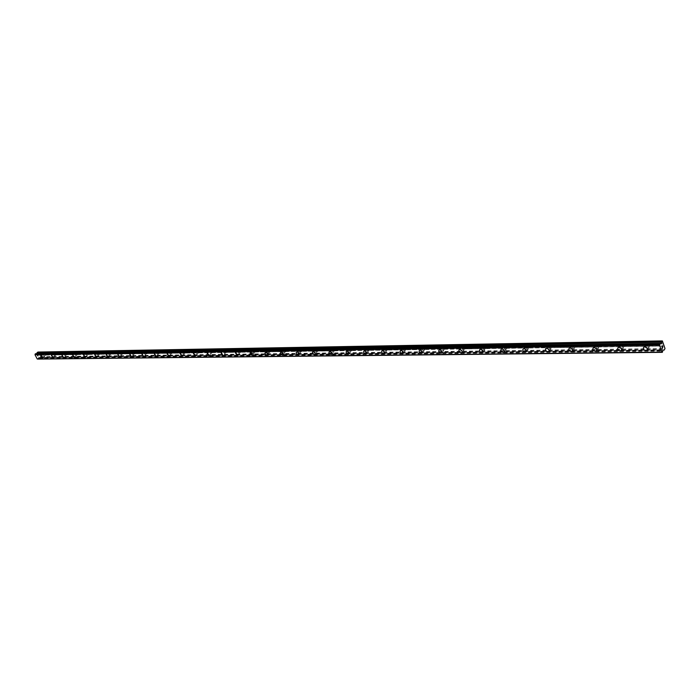 <?xml version="1.0" encoding="UTF-8"?>
<svg xmlns="http://www.w3.org/2000/svg" width="700" height="700" viewBox="0 0 700 700"><rect width="100%" height="100%" fill="white"/><g stroke="black" fill="none" stroke-linecap="round" stroke-linejoin="round"><path stroke-width="0.53" stroke-dasharray="3.5 2.62" d="M37.905 352.056L39.034 353.684L44.94 353.588L45.727 355.119L44.94 353.588L648.113 343.822L647.351 344.155L647.999 346.211L648.883 346.281L649.442 346.185L648.795 344.137L648.113 343.822L663.469 343.569M646.669 345.529L645.829 345.957L645.872 347.06L647.981 347.856L648.244 346.465L646.669 345.529M643.843 347.113L644.691 346.894M622.457 344.234L621.722 344.566L622.37 346.588L623.761 346.561L622.457 344.234M620.996 345.922L620.191 346.325L620.244 347.419L622.282 348.215L622.536 346.85L620.996 345.922M618.196 347.463L618.992 347.261M597.599 344.636L596.89 344.969L597.546 346.946L598.894 346.929L597.599 344.636M596.129 346.299L595.648 346.412L596.916 348.679L597.398 348.565L596.129 346.299M593.346 347.812L594.099 347.62M573.519 345.03L572.819 345.354L573.484 347.305L574.796 347.287L573.519 345.03M572.031 346.666L571.576 346.771L572.827 349.011L573.282 348.898L572.031 346.666M569.266 348.145L569.984 347.97M550.165 345.406L549.491 345.721L550.156 347.646L551.425 347.629L550.165 345.406M548.669 347.016L549.903 349.221L548.669 347.016M545.921 348.469L546.604 348.303M527.511 345.774L526.855 346.089L527.529 347.979L528.762 347.961L527.511 345.774M526.006 347.358L527.222 349.536L526.006 347.358M523.276 348.784L523.924 348.626M505.531 346.132L504.892 346.439L505.566 348.303L506.765 348.285L505.531 346.132M504.009 347.69L505.216 349.834L504.009 347.69M501.296 349.09L501.918 348.941M484.19 346.474L483.569 346.78L484.242 348.618L485.327 348.644L484.19 346.474M482.659 348.014L483.849 350.131L482.659 348.014M479.964 349.387L480.559 349.248M463.452 346.815L462.849 347.113L463.531 348.924L464.581 348.95L463.452 346.815M461.921 348.329L463.094 350.42L461.921 348.329M459.244 349.676L459.812 349.545M443.31 347.139L442.724 347.428L443.406 349.221L444.421 349.248L443.31 347.139M441.77 348.635L442.934 350.7L441.77 348.635M439.11 349.965L439.652 349.834M423.727 347.454L423.15 347.743L423.832 349.501L424.83 349.536L423.727 347.454M422.179 348.933L423.325 350.971L422.179 348.933M419.536 350.236L420.053 350.114M404.688 347.76L404.119 348.049L404.81 349.781L405.773 349.816L404.688 347.76M403.13 349.221L404.267 351.234L403.13 349.221M400.505 350.507L401.004 350.385C403.016 351.102 403.62 352.17 402.806 353.57M386.155 348.066L385.613 348.346L386.295 350.061L387.231 350.088L386.155 348.066M384.598 349.501L385.717 351.488L384.598 349.501M381.99 350.761L382.463 350.648C384.44 351.365 385.035 352.415 384.248 353.797M368.121 348.355L367.588 348.635L368.279 350.324L369.189 350.35L368.121 348.355M366.564 349.773L367.675 351.733L366.564 349.773M363.974 351.015L364.429 350.91M350.569 348.635L350.044 348.915L350.735 350.578L351.627 350.613L350.569 348.635M349.002 350.044L350.105 351.977L349.002 350.044M346.43 351.26L346.868 351.164M333.471 348.915L332.964 349.186L333.646 350.831L334.512 350.866L333.471 348.915M331.905 350.297L332.99 352.214L331.905 350.297M316.811 349.186L316.312 349.449L317.004 351.076L317.852 351.111L316.811 349.186M315.245 350.551L316.321 352.441L315.245 350.551M300.58 349.449L300.09 349.711L300.781 351.312L301.604 351.348L300.58 349.449M299.014 350.796L300.081 352.669L299.014 350.796M284.751 349.703L284.27 349.965L284.961 351.549L285.766 351.584L284.751 349.703M283.185 351.041L284.244 352.887L283.185 351.041M269.316 349.956L268.852 350.21L269.535 351.776L270.322 351.811L269.316 349.956M267.75 351.269L268.791 353.098L267.75 351.269M254.257 350.201L253.803 350.455L254.485 351.995L255.255 352.03L254.257 350.201M252.691 351.496L253.733 353.308L252.691 351.496M239.557 350.438L239.12 350.691L239.803 352.214L240.555 352.249L239.557 350.438M238 351.724L239.024 353.509L238 351.724M235.436 352.896L237.589 355.512M225.216 350.665L224.787 350.919L225.47 352.424L226.205 352.459L225.216 350.665M223.659 351.942L224.674 353.701L223.659 351.942M221.112 353.089L223.23 355.688M211.216 350.892L210.787 351.137L211.47 352.634L212.188 352.66L211.216 350.892M209.659 352.152L210.665 353.894L209.659 352.152M207.13 353.281L209.213 355.863M197.54 351.12L197.12 351.356L197.803 352.835L198.502 352.861L197.54 351.12M195.982 352.354L196.98 354.086L195.982 352.354M193.471 353.474L195.528 356.029M184.179 351.33L183.768 351.575L184.45 353.027L185.133 353.062L184.179 351.33M182.621 352.564L183.61 354.27L182.621 352.564M180.136 353.658L182.149 356.195M171.115 351.549L171.395 353.22L172.069 353.255L171.115 351.549M169.566 352.756L170.555 354.445L169.566 352.756M167.099 353.841L169.085 356.352M158.357 351.75L158.638 353.404L159.303 353.439L158.357 351.75M156.809 352.949L157.78 354.62L156.809 352.949M154.359 354.016L156.31 356.51M145.871 351.951L146.169 353.588L146.816 353.623L145.871 351.951M144.331 353.141L145.303 354.795L144.331 353.141M141.899 354.191L143.754 356.711M133.674 352.152L133.971 353.771L134.601 353.806L133.674 352.152M132.134 353.325L133.096 354.961L132.134 353.325M129.719 354.358L131.617 356.816M121.73 352.345L122.036 353.946L122.657 353.981L121.73 352.345M120.199 353.509L121.153 355.127L120.199 353.509M117.801 354.524L119.674 356.956M110.058 352.537L110.364 354.121L110.976 354.156L110.058 352.537M108.526 353.684L109.471 355.285L108.526 353.684M106.146 354.69L107.984 357.105M98.621 352.721L98.936 354.287L99.54 354.322L98.621 352.721M97.099 353.859L98.035 355.442L97.099 353.859M94.736 354.848L96.547 357.245M87.43 352.905L87.754 354.454L88.34 354.489L87.43 352.905M85.907 354.025L86.844 355.591L85.907 354.025M83.562 355.005L85.356 357.376M76.475 353.08L76.799 354.611L77.376 354.646L76.475 353.08M74.961 354.191L75.88 355.74L74.961 354.191M72.625 355.162L74.401 357.507M65.748 353.255L66.071 354.769L66.64 354.804L65.748 353.255M64.234 354.358L65.152 355.889L64.234 354.358M61.924 355.311L63.665 357.639M55.239 353.421L55.571 354.926L56.123 354.961L55.239 353.421M53.734 354.515L54.644 356.037L53.734 354.515M51.433 355.46L53.156 357.77M43.444 354.672L44.345 356.178L43.444 354.672M41.151 355.6L42.857 357.892M43.208 354.217L44.643 356.606L43.208 354.217M41.58 355.39L43.006 357.779L41.58 355.39M53.498 354.06L54.941 356.475L53.498 354.06M51.861 355.241L53.305 357.656L51.861 355.241M64.006 353.894L65.459 356.335L64.006 353.894M62.361 355.092L63.814 357.534L62.361 355.092M74.725 353.727L76.186 356.186L74.725 353.727M73.08 354.935L74.541 357.402L73.08 354.935M85.68 353.561L87.15 356.046L85.68 353.561M84.026 354.777L85.496 357.262L84.026 354.777M96.862 353.386L98.35 355.898L96.862 353.386M95.2 354.62L96.688 357.131L95.2 354.62M108.29 353.203L109.786 355.74L108.29 353.203M106.627 354.454L108.124 356.991L106.627 354.454M119.962 353.027L121.468 355.582L119.962 353.027M118.291 354.287L119.805 356.851L118.291 354.287M131.898 352.835L133.42 355.425L131.898 352.835M130.226 354.113L131.749 356.703L130.226 354.113M144.095 352.651L145.626 355.267L144.095 352.651M142.415 353.938L143.955 356.554L142.415 353.938M156.572 352.45L158.112 355.101L156.572 352.45M154.893 353.754L156.433 356.405L154.893 353.754M169.33 352.257L170.888 354.926L169.33 352.257M167.641 353.57L169.207 356.248L167.641 353.57M182.385 352.047L183.951 354.751L182.385 352.047M180.696 353.386L182.271 356.09L180.696 353.386M195.746 351.846L197.33 354.576L195.746 351.846M194.049 353.194L195.641 355.924L194.049 353.194M209.414 351.627L211.015 354.392L209.414 351.627M207.725 352.993L209.326 355.757L207.725 352.993M223.423 351.409L225.032 354.2L223.423 351.409M221.725 352.791L223.335 355.582L221.725 352.791M237.755 351.19L239.382 354.016L237.755 351.19M236.057 352.581L237.694 355.408L236.057 352.581M252.455 350.954L251.773 351.558L252.044 352.678L254.091 353.815L254.161 352.179L252.455 350.954M250.749 352.371L250.075 352.966L250.346 354.086L252.394 355.233L252.464 353.588L250.749 352.371M267.505 350.726L266.805 351.33L267.076 352.467L269.168 353.614L269.246 351.951L267.505 350.726M265.808 352.152L265.108 352.765L265.379 353.894L267.47 355.049L267.549 353.386L265.808 352.152M282.94 350.481L282.581 350.569C281.934 351.829 282.485 352.8 284.252 353.491L284.62 353.404C285.267 352.144 284.707 351.172 282.94 350.481M281.243 351.934L280.875 352.012C280.227 353.273 280.787 354.252 282.555 354.944L282.914 354.856C283.561 353.596 283.001 352.625 281.243 351.934M298.769 350.236L298.392 350.324C297.719 351.601 298.287 352.59 300.081 353.281L300.457 353.194C301.131 351.916 300.562 350.928 298.769 350.236M297.071 351.697L296.686 351.794C296.021 353.071 296.581 354.06 298.384 354.751L298.76 354.664C299.425 353.386 298.865 352.398 297.071 351.697M315.009 349.983L314.615 350.079C313.915 351.374 314.484 352.371 316.312 353.071L316.715 352.975C317.406 351.68 316.838 350.683 315.009 349.983M313.303 351.47L312.909 351.558C312.217 352.861 312.786 353.859 314.615 354.559L315.017 354.463C315.709 353.168 315.131 352.17 313.303 351.47M331.669 349.72L331.249 349.825C330.54 351.137 331.109 352.152 332.973 352.852L333.392 352.756C334.101 351.435 333.533 350.42 331.669 349.72M329.963 351.225L329.551 351.321C328.834 352.642 329.411 353.658 331.275 354.358L331.695 354.261C332.404 352.94 331.826 351.934 329.963 351.225M348.766 349.457L348.338 349.562C347.594 350.901 348.171 351.916 350.07 352.625L350.507 352.52C351.243 351.181 350.665 350.158 348.766 349.457M347.069 350.98L346.631 351.085C345.896 352.424 346.474 353.447 348.381 354.156L348.81 354.051C349.554 352.713 348.967 351.689 347.069 350.98M366.319 349.186L365.873 349.291C365.102 350.648 365.689 351.689 367.631 352.398L368.086 352.284C368.848 350.928 368.261 349.895 366.319 349.186M364.63 350.726L364.175 350.831C363.414 352.196 364 353.229 365.934 353.946L366.389 353.832C367.15 352.476 366.564 351.435 364.63 350.726M384.361 348.898L383.889 349.011C383.092 350.394 383.688 351.444 385.665 352.161L386.137 352.047C386.934 350.665 386.339 349.615 384.361 348.898M382.664 350.464L382.191 350.578C381.404 351.96 381.999 353.01 383.976 353.727L384.449 353.614C385.236 352.231 384.641 351.181 382.664 350.464M402.894 348.609L402.395 348.731C401.581 350.131 402.176 351.199 404.197 351.916L404.688 351.794C405.51 350.394 404.906 349.326 402.894 348.609M401.196 350.192L400.706 350.315C399.892 351.715 400.488 352.783 402.509 353.5L402.999 353.386C403.821 351.977 403.217 350.919 401.196 350.192M421.942 348.311L421.426 348.442C420.578 349.869 421.181 350.936 423.238 351.662L423.762 351.54C424.602 350.114 423.999 349.037 421.942 348.311M420.254 349.921L419.738 350.044C418.898 351.47 419.501 352.546 421.558 353.273L422.074 353.15C422.922 351.724 422.319 350.648 420.254 349.921M441.525 348.005L440.991 348.136C440.116 349.589 440.729 350.683 442.829 351.409L443.371 351.277C444.246 349.825 443.634 348.731 441.525 348.005M439.854 349.641L439.311 349.773C438.436 351.216 439.049 352.31 441.149 353.036L441.691 352.905C442.566 351.453 441.954 350.368 439.854 349.641M461.685 347.699L461.116 347.83C460.206 349.309 460.827 350.411 462.971 351.137L463.54 351.006C464.45 349.527 463.829 348.425 461.685 347.699M460.005 349.344L459.445 349.484C458.535 350.954 459.156 352.065 461.309 352.8L461.877 352.66C462.779 351.181 462.157 350.079 460.005 349.344M482.423 347.375L481.827 347.515C480.891 349.011 481.512 350.131 483.709 350.866L484.304 350.726C485.24 349.221 484.619 348.101 482.423 347.375M480.76 349.046L480.165 349.195C479.229 350.691 479.85 351.811 482.046 352.546L482.641 352.406C483.577 350.901 482.956 349.781 480.76 349.046M503.773 347.043L503.151 347.191C502.18 348.714 502.819 349.851 505.059 350.586L505.68 350.438C506.651 348.906 506.012 347.777 503.773 347.043M502.119 348.74L501.498 348.889C500.526 350.411 501.165 351.549 503.405 352.293L504.026 352.135C504.998 350.613 504.359 349.475 502.119 348.74M525.77 346.692L525.114 346.859C524.108 348.408 524.755 349.554 527.048 350.297L527.704 350.14C528.701 348.582 528.062 347.436 525.77 346.692M524.125 348.416L523.469 348.582C522.462 350.131 523.11 351.277 525.403 352.03L526.059 351.864C527.065 350.315 526.418 349.16 524.125 348.416M548.433 346.342L547.75 346.509C546.709 348.092 547.356 349.256 549.701 350L550.392 349.834C551.425 348.25 550.778 347.086 548.433 346.342M546.796 348.092L546.114 348.259C545.072 349.842 545.729 351.006 548.074 351.759L548.765 351.584C549.798 350.009 549.141 348.836 546.796 348.092M571.795 345.975L571.077 346.159C570.001 347.76 570.657 348.941 573.055 349.694L573.781 349.51C574.858 347.9 574.192 346.727 571.795 345.975M570.176 347.751L569.459 347.935C568.383 349.536 569.039 350.717 571.445 351.47L572.171 351.295C573.239 349.685 572.582 348.504 570.176 347.751M595.901 345.599L595.14 345.791C594.029 347.428 594.694 348.626 597.144 349.379L597.914 349.186C599.025 347.55 598.351 346.351 595.901 345.599M594.291 347.41L593.539 347.594C592.419 349.23 593.093 350.429 595.551 351.181L596.312 350.998C597.424 349.361 596.75 348.162 594.291 347.41M620.769 345.214L619.972 345.415C618.817 347.078 619.5 348.294 622.003 349.046L622.808 348.845C623.962 347.183 623.28 345.966 620.769 345.214M619.176 347.043L618.38 347.244C617.234 348.915 617.907 350.123 620.419 350.884L621.233 350.683C622.379 349.02 621.696 347.804 619.176 347.043M646.441 344.811L645.601 345.021C644.411 346.719 645.102 347.953 647.675 348.714L648.524 348.495C649.714 346.797 649.023 345.572 646.441 344.811M644.875 346.675L644.035 346.885C642.845 348.582 643.536 349.816 646.109 350.578L646.957 350.368C648.148 348.661 647.456 347.436 644.875 346.675M38.028 355.267L37.791 354.821L37.144 355.294L37.371 355.74L37.791 354.821L38.028 355.267M38.43 356.064L38.159 355.53L37.651 356.169L38.159 355.53L38.43 356.064M39.034 353.684L40.6 356.729L39.795 357.656L664.239 350.026M37.826 359.074L38.509 357.709L39.795 357.656M37.625 358.969L661.841 352.126M660.222 343.621L36.803 353.692M662.804 347.261L662.646 346.561M662.069 347.261L662.253 348.049M661.964 346.596L662.366 345.669M45.841 355.066L55.571 354.926M39.812 355.206L664.239 346.054M39.646 355.162L45.273 355.075M45.185 353.789L54.906 353.631M56.14 354.918L66.071 354.769M55.484 353.623L65.415 353.465M66.657 354.76L76.799 354.611M66.001 353.456L76.134 353.29M77.394 354.602L87.754 354.454M76.737 353.281L87.089 353.115M88.366 354.445L98.936 354.287M87.701 353.106L98.271 352.94M99.558 354.279L110.364 354.121M98.892 352.931L109.69 352.756M111.002 354.113L122.036 353.946M110.329 352.748L121.362 352.572M122.692 353.938L133.971 353.771M122.019 352.564L133.298 352.38M134.636 353.762L146.169 353.588M133.963 352.371L145.495 352.188M146.851 353.579L158.638 353.404M146.178 352.17L157.964 351.986M159.338 353.395L171.395 353.22M158.664 351.977L170.721 351.785M172.112 353.211L184.45 353.027M171.43 351.767L183.768 351.575M185.176 353.019L197.803 352.835M184.494 351.558L197.12 351.356M198.546 352.817L211.47 352.634M197.864 351.348L210.787 351.137M212.24 352.616L225.47 352.424M211.558 351.129L224.787 350.919M226.249 352.415L239.803 352.214M225.566 350.901L239.12 350.691M240.608 352.205L254.485 351.995M239.916 350.674L253.803 350.455M255.307 351.986L269.535 351.776M254.625 350.438L268.852 350.21M270.375 351.767L284.961 351.549M269.692 350.201L284.27 349.965M285.828 351.54L300.781 351.312M285.136 349.947L300.09 349.711M301.665 351.304L317.004 351.076M300.974 349.703L316.312 349.449M317.914 351.067L333.646 350.831M317.223 349.44L332.964 349.186M334.582 350.822L350.735 350.578M333.891 349.169L350.044 348.915M351.689 350.569L368.279 350.324M351.006 348.898L367.588 348.635M369.259 350.306L386.295 350.061M368.576 348.618L385.613 348.346M387.301 350.044L404.81 349.781M386.619 348.329L404.119 348.049M405.842 349.773L423.832 349.501M405.16 348.031L423.15 347.743M424.9 349.493L443.406 349.221M424.217 347.725L442.724 347.428M444.5 349.204L463.531 348.924M443.817 347.41L462.849 347.113M464.66 348.906L484.242 348.618M463.977 347.095L483.569 346.78M485.406 348.6L505.566 348.303M484.724 346.762L504.892 346.439M506.765 348.285L527.529 347.979M506.091 346.421L526.855 346.089M528.762 347.961L550.156 347.646M528.089 346.062L549.491 345.721M551.425 347.629L573.484 347.305M550.76 345.704L572.819 345.354M574.796 347.287L597.546 346.946M574.131 345.328L596.89 344.969M598.894 346.929L622.37 346.588M598.238 344.942L621.722 344.566M623.761 346.561L647.999 346.211M623.114 344.549L647.351 344.155M649.442 346.185L664.072 345.966M648.795 344.137L663.434 343.901M40.6 356.729L665 348.53M40.512 357.14L664.921 349.195M38.325 358.225L662.83 350.936M36.076 353.85L660.651 343.822M38.246 352.161L662.699 341.084M38.99 353.885L44.616 353.797M39.506 357.709L662.988 350.123L39.602 357.717M38.903 357.534L663.259 349.816M38.71 357.569L663.197 349.877M38.509 357.709L663.005 350.105M38.395 357.892L662.9 350.402M38.334 358.199L662.839 350.892M38.22 358.706L662.734 351.724M38.185 358.811L662.707 351.89M36.356 353.929L660.896 343.945M36.54 353.894L660.8 343.892M36.741 353.754L660.249 343.674M647.517 344.033L646.135 345.669M621.889 344.435L620.489 346.045M597.065 344.82L595.648 346.412M573.003 345.205L571.576 346.771M549.675 345.572L548.231 347.121M527.048 345.931L525.586 347.463M505.085 346.281L503.615 347.786M483.761 346.614L482.282 348.11M463.05 346.946L461.562 348.416M442.925 347.27L441.429 348.723M423.36 347.576L421.855 349.011M404.329 347.882L402.824 349.3M385.814 348.171L384.3 349.571M367.797 348.46L366.284 349.842M350.254 348.74L348.731 350.105M333.174 349.011L331.642 350.359M316.523 349.283L315 350.613M300.3 349.536L298.769 350.858M284.48 349.79L282.957 351.094M269.054 350.035L267.531 351.321M254.013 350.28L252.481 351.549M239.321 350.516L237.799 351.767M224.989 350.744L223.466 351.986M210.998 350.963L209.466 352.196M197.321 351.181L195.799 352.398M183.969 351.4L182.446 352.599M170.923 351.61L169.4 352.8M158.165 351.811L156.643 352.993M145.696 352.012L144.174 353.176M133.499 352.205L131.985 353.36M121.564 352.398L120.05 353.544M109.891 352.581L108.386 353.719M98.464 352.765L96.959 353.885M87.281 352.949L85.776 354.051M76.326 353.124L74.83 354.217M65.608 353.299L64.111 354.384M55.099 353.465L53.611 354.541M44.809 353.631L43.321 354.699M43.032 354.261L41.396 355.434M53.314 354.104L51.678 355.285M63.814 353.938L62.169 355.136M74.524 353.771L72.879 354.988M85.47 353.605L83.816 354.83M96.644 353.43L94.99 354.664M108.062 353.255L106.4 354.506M119.735 353.08L118.064 354.34M131.661 352.896L129.981 354.165M143.85 352.704L142.17 353.99M156.31 352.511L154.63 353.815M169.067 352.319L167.379 353.631M182.105 352.118L180.416 353.447M195.457 351.908L193.76 353.255M209.116 351.697L207.428 353.062M223.107 351.488L221.41 352.861M237.44 351.26L235.743 352.66M252.114 351.041L250.416 352.45M267.155 350.805L265.457 352.231M282.581 350.569L280.875 352.012M298.392 350.324L296.686 351.794M314.615 350.079L312.909 351.558M331.249 349.825L329.551 351.321M348.338 349.562L346.631 351.085M365.873 349.291L364.175 350.831M383.889 349.011L382.191 350.578M402.395 348.731L400.706 350.315M421.426 348.442L419.738 350.044M440.991 348.136L439.311 349.773M461.116 347.83L459.445 349.484M481.827 347.515L480.165 349.195M503.151 347.191L501.498 348.889M525.114 346.859L523.469 348.582M547.75 346.509L546.114 348.259M571.077 346.159L569.459 347.935M595.14 345.791L593.539 347.594M619.972 345.415L618.38 347.244M645.601 345.021L644.035 346.885M648.524 348.495L646.957 350.368M622.808 348.845L621.233 350.683M597.914 349.186L596.312 350.998M573.781 349.51L572.171 351.295M550.392 349.834L548.765 351.584M527.704 350.14L526.059 351.864M505.68 350.438L504.026 352.135M484.304 350.726L482.641 352.406M463.54 351.006L461.877 352.66M443.371 351.277L441.691 352.905M423.762 351.54L422.074 353.15M404.688 351.794L402.999 353.386M386.137 352.047L384.449 353.614M368.086 352.284L366.389 353.832M350.507 352.52L348.81 354.051M333.392 352.756L331.695 354.261M316.715 352.975L315.017 354.463M300.457 353.194L298.76 354.664M284.62 353.404L282.914 354.856M269.168 353.614L267.47 355.049M254.091 353.815L252.394 355.233M239.382 354.016L237.694 355.408M225.032 354.2L223.335 355.582M211.015 354.392L209.326 355.757M197.33 354.576L195.641 355.924M183.951 354.751L182.271 356.09M170.888 354.926L169.207 356.248M158.112 355.101L156.433 356.405M145.626 355.267L143.955 356.554M133.42 355.425L131.749 356.703M121.468 355.582L119.805 356.851M109.786 355.74L108.124 356.991M98.35 355.898L96.688 357.131M87.15 356.046L85.496 357.262M76.186 356.186L74.541 357.402M65.459 356.335L63.814 357.534M54.941 356.475L53.305 357.656M44.643 356.606L43.006 357.779M45.824 355.11L44.345 356.178M56.123 354.961L54.644 356.037M66.64 354.804L65.152 355.889M77.376 354.646L75.88 355.74M88.34 354.489L86.844 355.591M99.54 354.322L98.035 355.442M110.976 354.156L109.471 355.285M122.657 353.981L121.153 355.127M134.601 353.806L133.096 354.961M146.816 353.623L145.303 354.795M159.303 353.439L157.78 354.62M172.069 353.255L170.555 354.445M185.133 353.062L183.61 354.27M198.502 352.861L196.98 354.086M212.188 352.66L210.665 353.894M226.205 352.459L224.674 353.701M240.555 352.249L239.024 353.509M255.255 352.03L253.733 353.308M270.322 351.811L268.791 353.098M285.766 351.584L284.244 352.887M301.604 351.348L300.081 352.669M317.852 351.111L316.321 352.441M334.512 350.866L332.99 352.214M351.627 350.613L350.105 351.977M369.189 350.35L367.675 351.733M387.231 350.088L385.717 351.488M405.773 349.816L404.267 351.234M424.83 349.536L423.325 350.971M444.421 349.248L442.934 350.7M464.581 348.95L463.094 350.42M485.327 348.644L483.849 350.131M506.677 348.329L505.216 349.834M528.675 348.005L527.222 349.536M551.346 347.664L549.903 349.221M574.709 347.322L573.282 348.898M598.815 346.964L597.398 348.565M623.683 346.596L622.282 348.215M649.355 346.22L647.981 347.856M38.841 357.525L663.32 349.808M37.45 358.916L661.999 352.056M35.945 353.876L660.503 343.858M36.417 353.938L660.957 343.963"/><path stroke-width="1.05" d="M644.691 346.902C647.264 347.664 647.955 348.889 646.765 350.586L645.916 350.805C643.344 350.035 642.653 348.81 643.843 347.113L644.691 346.902C647.264 347.655 647.964 348.889 646.774 350.586L645.925 350.796C643.344 350.035 642.653 348.801 643.851 347.104M618.992 347.261C621.504 348.023 622.186 349.239 621.04 350.901L620.235 351.102C617.724 350.341 617.041 349.134 618.196 347.463L618.992 347.27C621.504 348.023 622.186 349.239 621.04 350.91L620.235 351.102C617.724 350.35 617.041 349.134 618.188 347.463M594.099 347.62C596.558 348.381 597.231 349.571 596.12 351.216L595.359 351.4C592.9 350.639 592.235 349.449 593.346 347.812L594.099 347.62C596.558 348.373 597.231 349.571 596.12 351.207L595.359 351.4C592.9 350.648 592.226 349.449 593.337 347.812M569.984 347.97C572.381 348.723 573.046 349.904 571.97 351.505L571.244 351.689C568.855 350.928 568.19 349.755 569.266 348.145L569.984 347.97C572.39 348.714 573.046 349.895 571.979 351.505L571.253 351.689C568.846 350.936 568.19 349.755 569.266 348.145M546.604 348.303C548.949 349.055 549.605 350.219 548.564 351.794L547.872 351.969C545.536 351.216 544.88 350.044 545.921 348.469L546.604 348.303C548.949 349.046 549.605 350.21 548.564 351.794L547.881 351.96C545.528 351.216 544.88 350.053 545.921 348.469M523.924 348.626C526.216 349.37 526.864 350.525 525.866 352.074L525.201 352.231C522.918 351.488 522.27 350.332 523.276 348.784L523.924 348.626C526.225 349.37 526.864 350.516 525.866 352.074L525.21 352.231C522.909 351.488 522.27 350.341 523.276 348.784M501.918 348.941C504.166 349.685 504.805 350.814 503.834 352.345L503.204 352.494C500.964 351.75 500.334 350.613 501.296 349.09L501.918 348.941C504.166 349.685 504.805 350.814 503.834 352.345L503.213 352.494C500.964 351.75 500.325 350.621 501.296 349.09M480.559 349.248C482.755 349.983 483.385 351.102 482.449 352.608L481.845 352.748C479.657 352.004 479.028 350.892 479.964 349.387L480.559 349.248C482.755 349.983 483.385 351.102 482.449 352.599L481.854 352.748C479.657 352.012 479.028 350.892 479.964 349.396M459.804 349.545C461.956 350.28 462.577 351.382 461.676 352.861L461.108 352.993C458.964 352.257 458.343 351.155 459.244 349.676L459.804 349.545C461.956 350.28 462.586 351.382 461.676 352.852L461.108 352.993C458.955 352.257 458.334 351.155 459.244 349.685M439.644 349.834C441.752 350.56 442.365 351.654 441.49 353.106L440.947 353.238C438.848 352.502 438.235 351.409 439.11 349.965L439.644 349.834C441.752 350.56 442.374 351.654 441.49 353.106L440.956 353.229C438.848 352.502 438.235 351.418 439.11 349.965M420.053 350.114C422.118 350.84 422.721 351.916 421.873 353.342L421.356 353.465C419.3 352.739 418.688 351.662 419.536 350.236L420.053 350.114C422.118 350.84 422.721 351.916 421.881 353.342L421.356 353.465C419.3 352.739 418.696 351.662 419.545 350.236M402.806 353.57L402.308 353.692C400.286 352.975 399.691 351.908 400.505 350.507L400.995 350.385C403.016 351.111 403.62 352.17 402.797 353.579L402.308 353.692C400.286 352.966 399.691 351.908 400.505 350.499M384.248 353.797L383.775 353.911C381.797 353.194 381.203 352.144 381.99 350.761L382.463 350.656C384.44 351.365 385.035 352.415 384.248 353.797L383.775 353.911C381.789 353.194 381.203 352.144 381.99 350.761M364.42 350.91C366.363 351.619 366.949 352.66 366.188 354.016L365.733 354.13C363.799 353.412 363.213 352.371 363.974 351.015L364.42 350.91C366.363 351.619 366.949 352.66 366.188 354.016L365.733 354.13C363.799 353.412 363.204 352.38 363.974 351.015M346.859 351.164C348.766 351.873 349.344 352.896 348.609 354.235L348.171 354.34C346.273 353.623 345.695 352.599 346.43 351.26L346.859 351.164C348.766 351.864 349.352 352.896 348.609 354.235L348.18 354.331C346.273 353.623 345.695 352.599 346.43 351.269M329.761 351.409C331.625 352.109 332.203 353.124 331.485 354.445L331.074 354.541C329.21 353.832 328.632 352.817 329.35 351.505L329.761 351.409C331.625 352.109 332.203 353.124 331.494 354.436L331.074 354.541C329.21 353.832 328.632 352.826 329.35 351.505M313.101 351.645C314.93 352.345 315.499 353.342 314.808 354.646L314.414 354.734C312.585 354.034 312.016 353.036 312.707 351.733L313.101 351.645C314.93 352.345 315.499 353.342 314.816 354.637L314.414 354.734C312.585 354.034 312.016 353.036 312.707 351.741M296.861 351.881C298.664 352.572 299.224 353.561 298.559 354.839L298.174 354.926C296.38 354.235 295.82 353.246 296.485 351.969L296.861 351.881C298.664 352.572 299.224 353.561 298.559 354.839L298.174 354.926C296.38 354.235 295.82 353.246 296.485 351.969M281.033 352.1C282.8 352.791 283.36 353.771 282.713 355.031L282.345 355.119C280.586 354.428 280.026 353.447 280.674 352.188L281.033 352.1C282.8 352.791 283.36 353.771 282.713 355.031L282.354 355.119C280.586 354.428 280.026 353.447 280.674 352.188M265.606 352.328L266.928 353.001L267.627 354.436L266.91 355.303L265.842 354.856L264.933 353.474L265.256 352.406L266.402 352.572L267.496 353.85L267.549 354.918L266.919 355.303L265.169 354.069L265.256 352.406M250.547 352.537L252.263 353.762L252.193 355.399L250.547 352.537L252.193 355.399L250.329 354.541L250.215 352.616M237.589 355.512L235.436 352.896M237.16 355.652L235.532 352.826L237.16 355.652M223.23 355.688L221.112 353.089M222.819 355.828L221.209 353.027L222.819 355.828M209.213 355.863L207.13 353.281M208.819 355.994L207.218 353.229L208.819 355.994M195.528 356.029L193.471 353.474M195.151 356.151L193.559 353.421L195.151 356.151M182.149 356.195L180.136 353.658M181.79 356.309L180.215 353.605L181.79 356.309M169.085 356.352L167.099 353.841M168.735 356.466L167.178 353.789L168.735 356.466M156.31 356.51L154.359 354.016M155.977 356.615L154.429 353.973L155.977 356.615M143.754 356.711L141.899 354.191M131.617 356.816L129.719 354.358M131.303 356.912L129.78 354.322L131.303 356.912M119.674 356.956L117.801 354.524M119.376 357.053L117.862 354.489L119.376 357.053M107.984 357.105L106.146 354.69M107.704 357.192L106.199 354.655L107.704 357.192M96.547 357.245L94.736 354.848M96.276 357.324L94.789 354.812L96.276 357.324M85.356 357.376L83.562 355.005M85.094 357.464L83.615 354.97L85.094 357.464M74.401 357.507L72.625 355.162M74.147 357.586L72.678 355.127L74.147 357.586M63.665 357.639L61.924 355.311M63.42 357.717L61.967 355.285L63.42 357.717M53.156 357.77L51.433 355.46M52.92 357.84L51.476 355.434L52.92 357.84M42.857 357.892L41.151 355.6M42.63 357.963L41.195 355.574L42.63 357.963M37.625 358.969L662.288 352.31M37.231 358.969L661.806 352.144L659.601 345.17L660.135 343.604L661.273 343.656L662.366 340.918L665 348.53L664.239 350.026L663.005 350.105L662.322 352.328L37.231 358.969L35 354.699L659.61 345.109M35.639 353.727L35.009 354.655M36.803 353.692L37.004 352.852L661.517 342.195M662.366 340.918L37.905 352.056L37.004 352.852M662.27 347.909L662.06 347.261L662.261 347.909M662.804 347.261L662.602 346.614L662.253 348.049L662.069 347.261M662.253 348.049L662.646 346.561M661.964 346.596L662.366 345.669M37.196 358.96L661.754 352.118M35 354.699L659.601 345.17M37.739 359.056L662.27 352.284M35.035 354.602L659.636 345.021M35.175 354.086L659.759 344.181M35.201 353.981L659.794 344.015M35.56 353.727L660.135 343.604M660.249 343.674L661.273 343.656M36.855 353.57L661.378 343.368M37.179 352.572L661.675 341.749M37.791 359.082L662.322 352.328M35.604 353.71L660.17 343.586"/></g></svg>
